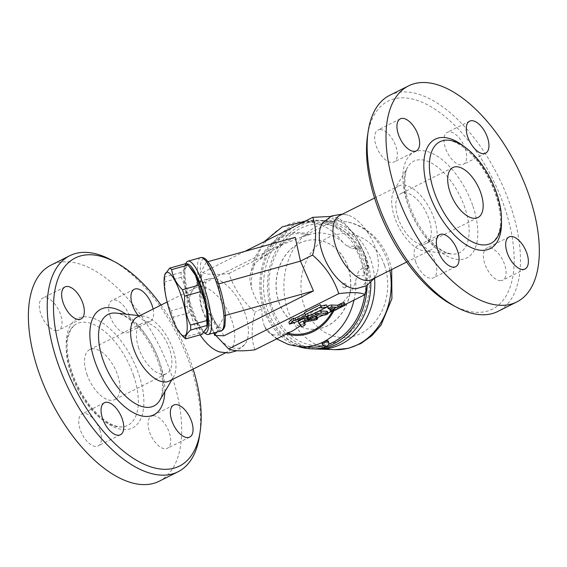 <?xml version="1.0" encoding="UTF-8"?>
<svg xmlns="http://www.w3.org/2000/svg" width="567" height="567" viewBox="0 0 567 567"><rect width="100%" height="100%" fill="white"/><g stroke="black" fill="none" stroke-linecap="round" stroke-linejoin="round"><path stroke-width="0.43" stroke-dasharray="2.83 2.13" d="M398.119 218.026A27.974 14.062 -116.6 0 1 401.011 193.538A27.974 14.062 -116.6 0 1 426.115 212.242A27.974 14.062 -116.6 0 1 426.086 243.548A27.974 14.062 -116.6 0 1 398.119 218.026M389.678 95.341A120.835 60.74 -116.6 0 1 510.47 205.608A120.835 60.74 -116.6 0 1 497.946 311.403M452.381 304.975A116.363 58.486 63.4 0 0 504.538 207.253A116.363 58.486 63.4 0 0 427.461 104.775A116.363 58.486 63.4 0 0 367.529 135.711M500.335 280.665A17.903 9.001 63.4 0 0 502.738 280.169A17.903 9.001 63.4 0 0 503.758 262.294A17.903 9.001 63.4 0 0 489.101 247.666A17.903 9.001 63.4 0 0 486.692 248.162A17.903 9.001 63.4 0 0 485.678 266.029A17.903 9.001 63.4 0 0 500.335 280.665M415.54 261.507A17.903 9.001 63.4 0 0 433.436 277.844A17.903 9.001 63.4 0 0 435.286 262.174A17.903 9.001 63.4 0 0 417.39 245.837A17.903 9.001 63.4 0 0 415.54 261.507M380.372 129.545A17.903 9.001 63.4 0 0 377.969 130.041A17.903 9.001 63.4 0 0 376.949 147.909A17.903 9.001 63.4 0 0 391.606 162.545A17.903 9.001 63.4 0 0 394.015 162.049A17.903 9.001 63.4 0 0 395.029 144.174A17.903 9.001 63.4 0 0 380.372 129.545M465.167 148.696A17.903 9.001 63.4 0 0 447.271 132.366A17.903 9.001 63.4 0 0 445.421 148.037A17.903 9.001 63.4 0 0 463.317 164.373A17.903 9.001 63.4 0 0 465.167 148.696M434.166 218.77A35.806 17.995 63.4 0 0 398.374 186.096A35.806 17.995 63.4 0 0 394.171 190.186A35.806 17.995 63.4 0 0 398.325 226.169A35.806 17.995 63.4 0 0 424.669 251.039A35.806 17.995 63.4 0 0 430.452 250.118A35.806 17.995 63.4 0 0 434.166 218.77M371.725 279.559A35.806 17.995 63.4 0 0 377.098 272.954A35.806 17.995 63.4 0 0 375.439 248.211A35.806 17.995 63.4 0 0 348.138 215.191A35.806 17.995 63.4 0 0 339.647 215.538M322.928 222.633A37.939 19.072 -116.6 0 1 364.283 254.434A37.939 19.072 -116.6 0 1 356.062 288.702M330.554 216.438L339.144 218.224C349.187 227.225 356.459 236.581 360.959 246.284L365.708 257.709L368.67 268.262L367.352 265.058L367.047 285.492M300.623 325.671L303.111 323.814A2.24 0.51 -18.8 0 1 300.453 324.239L298.327 321.716L299.029 323.778M298.596 321.035A4.472 1.021 -18.8 0 1 300 320.135M307.038 318.144L313.962 316.868M316.946 316.606A2.24 0.51 -18.8 0 1 315.982 317.407A2.24 0.51 -18.8 0 1 313.813 318.122L304.429 319.845L302.863 320.603L304.203 322.191M306.386 321.673L317.286 317.598M323.729 315.039L327.924 313.182M330.951 311.673L345.048 304.599M304.84 313.416L304.55 312.573M326.521 304.862L310.723 312.778L307.378 313.466L297.569 318.385L299.419 318.441L288.844 322.091M344.438 302.821A2.24 0.51 -18.8 0 1 343.559 303.579L333.183 308.781A2.24 0.51 -18.8 0 1 331.05 309.518A2.24 0.51 -18.8 0 1 329.831 309.462M330.384 308.88A2.24 0.51 -18.8 0 1 330.71 308.696L334.169 306.967L327.995 306.761A2.24 0.51 -18.8 0 1 327.613 306.612M309.958 315.139L314.834 312.7A4.472 1.021 -18.8 0 1 318.207 311.439M327.322 311.403A2.24 0.51 -18.8 0 1 325.926 312.396A2.24 0.51 -18.8 0 1 323.474 312.991L317.917 312.8L310.036 316.421A2.24 0.51 -18.8 0 1 307.902 317.159A2.24 0.51 -18.8 0 1 306.683 317.102M304.904 313.381L305.606 315.443M310.723 312.778L311.425 314.841M307.378 313.466L308.079 315.528M297.569 318.385L298.27 320.447M299.419 318.441L299.837 319.66M334.169 306.967L334.87 309.029M303.82 325.876L303.111 323.814L304.607 322.68M223.979 335.792L205.601 308.689L213.851 332.921M254.916 349.789C251.131 339.144 251.202 326.571 255.115 312.07C242.541 301.134 233.817 288.27 228.94 273.471C216.303 275.108 207.508 274.811 202.568 272.592C198.656 287.093 198.592 299.659 202.376 310.305L205.601 308.689L205.736 282.203L295.223 237.346M202.376 310.305L215.878 335.522M216.693 332.127L219.06 328.109L217.522 327.719C210.01 319.809 200.675 292.388 199.279 274.13C200.64 273.868 201.15 274.003 200.817 274.527L196.48 281.898L205.601 308.689M200.888 274.272L200.817 274.527C202.717 293.082 211.562 319.065 219.06 328.109L219.075 327.726C211.916 319.753 202.554 292.664 200.888 274.272M217.522 327.719L216.055 328.123L218.72 326.5A35.806 8.385 -105.6 0 0 224.539 308.101A35.806 8.385 -105.6 0 0 209.535 264.016A35.806 8.385 -105.6 0 0 200.477 272.911L206.374 262.096L218.118 284.067L224.617 315.677L218.72 326.5M186.224 262.797A38.039 8.909 -105.6 0 0 185.239 278.043A38.039 8.909 -105.6 0 0 206.041 333.935M199.279 274.13L197.812 274.541L200.477 272.911M203.482 332.39L203.858 332.616A35.806 8.385 74.4 0 1 203.482 332.39A35.806 8.385 74.4 0 1 188.024 300.623A35.806 8.385 74.4 0 1 184.835 265.441A35.806 8.385 74.4 0 1 186.415 263.91M191.164 268.616A33.006 7.732 -105.6 0 0 184.53 275.144A33.006 7.732 -105.6 0 0 190.944 307.846A33.006 7.732 -105.6 0 0 207.26 326.401M185.863 263.612C186.692 265.873 185.09 268.822 181.05 272.443A36.919 8.647 -105.6 0 0 181.199 277.355C185.615 286.335 187.599 295.988 187.153 306.322A36.919 8.647 -105.6 0 0 188.209 309.561A36.919 8.647 -105.6 0 0 189.321 312.708C195.346 318.739 198.939 325.458 200.087 332.85A36.919 8.647 -105.6 0 0 202.114 334.317M182.758 336.188L176.372 327.23L173.105 317.222A36.919 8.647 74.4 0 1 171.992 314.083A36.919 8.647 74.4 0 1 170.929 310.844C166.507 301.864 164.522 292.211 164.976 281.87A36.919 8.647 74.4 0 1 164.827 276.958L164.735 274.846M200.087 332.85L183.871 337.365M189.321 312.708L173.105 317.222M187.153 306.322L170.929 310.844M181.199 277.355L164.976 281.87M181.05 272.443L164.827 276.958M208.032 261.635L206.374 262.096M205.736 282.203L196.48 281.898M218.699 283.911L218.118 284.067M202.568 272.592L244.93 251.351M225.432 315.45L224.617 315.677M245.277 314.097A37.939 19.072 63.4 0 0 211.647 278.418A37.939 19.072 63.4 0 0 207.295 321.943A37.939 19.072 63.4 0 0 244.767 344.495A37.939 19.072 63.4 0 0 245.277 314.097M219.557 351.937A35.806 17.995 63.4 0 0 228.054 351.583A35.806 17.995 63.4 0 0 231.761 320.242A35.806 17.995 63.4 0 0 195.969 287.568A35.806 17.995 63.4 0 0 190.597 294.174A35.806 17.995 63.4 0 0 200.101 334.877M169.327 381.024A35.806 17.995 63.4 0 0 173.523 376.949A35.806 17.995 63.4 0 0 173.034 349.683A35.806 17.995 63.4 0 0 143.019 316.088A35.806 17.995 63.4 0 0 137.235 317.01M161.049 305.074A116.363 58.486 -116.6 0 1 191.533 364.177A116.363 58.486 -116.6 0 1 193.134 369.089M153.111 309.05A17.903 9.001 -116.6 0 1 150.305 321.291A17.903 9.001 -116.6 0 1 138.263 315.557M199.513 435.817A120.835 60.74 63.4 0 0 190.54 365.991A120.835 60.74 63.4 0 0 111.394 260.04M159.185 481.227A120.835 60.74 63.4 0 0 171.695 375.439A120.835 60.74 63.4 0 0 50.881 265.186M110.104 316.138A17.903 9.001 63.4 0 0 127.993 332.475A17.903 9.001 63.4 0 0 129.85 316.797A17.903 9.001 63.4 0 0 111.954 300.46A17.903 9.001 63.4 0 0 110.104 316.138M56.289 330.646A17.903 9.001 63.4 0 0 58.699 330.15A17.903 9.001 63.4 0 0 59.712 312.275A17.903 9.001 63.4 0 0 45.055 297.647A17.903 9.001 63.4 0 0 42.645 298.143A17.903 9.001 63.4 0 0 41.632 316.01A17.903 9.001 63.4 0 0 56.289 330.646M99.969 430.275A17.903 9.001 63.4 0 0 82.073 413.938A17.903 9.001 63.4 0 0 80.216 429.609A17.903 9.001 63.4 0 0 98.112 445.946A17.903 9.001 63.4 0 0 99.969 430.275M153.777 415.767A17.903 9.001 63.4 0 0 151.375 416.263A17.903 9.001 63.4 0 0 150.354 434.131A17.903 9.001 63.4 0 0 165.011 448.766A17.903 9.001 63.4 0 0 167.421 448.27A17.903 9.001 63.4 0 0 168.434 430.396A17.903 9.001 63.4 0 0 153.777 415.767M133.621 375.645A56.835 28.57 63.4 0 0 73.951 325.656A56.835 28.57 63.4 0 0 70.918 373.54A56.835 28.57 63.4 0 0 124.527 426.561A56.835 28.57 63.4 0 0 133.621 375.645M86.836 374.078A27.974 14.062 63.4 0 0 114.796 399.6A27.974 14.062 63.4 0 0 114.839 368.302A27.974 14.062 63.4 0 0 89.735 349.584A27.974 14.062 63.4 0 0 86.836 374.078M138.717 348.067A27.974 14.062 -116.6 0 1 141.615 323.58A27.974 14.062 -116.6 0 1 166.719 342.291A27.974 14.062 -116.6 0 1 166.677 373.589A27.974 14.062 -116.6 0 1 138.717 348.067M360.959 246.284L352.539 248.686L346.891 246.028L342.759 242.173C332.149 233.455 321.128 230.911 309.702 234.532L300.985 237.353L279.503 245.695L256.723 261.756L252.379 267.702L250.118 275.257L249.912 280.112L251.401 287.972C253.832 295.152 257.298 302.069 261.798 308.724L255.115 312.07M261.798 308.724C261.77 315.209 262.656 321.064 264.442 326.28L265.93 329.377L268.311 332.127L271.139 333.97L273.946 334.941L280.516 335.033L293.075 330.653M361.675 247.694A11.191 9.327 91.9 0 0 361.25 247.97A6.712 5.599 -88.1 0 1 358.266 248.885A6.712 5.599 -88.1 0 1 354.014 246.269A62.654 52.249 91.9 0 1 364.078 275.824L356.948 275.59C357.912 271.947 359.818 269.502 362.66 268.241L367.352 265.058M326.968 313.664L334.906 308.568C345.275 301.835 352.242 292.473 355.8 280.481L356.948 275.59M364.815 294.691A62.654 52.249 -88.1 0 0 315.45 221.931A62.654 52.249 -88.1 0 0 293.692 226.8A62.654 52.249 -88.1 0 0 261.869 296.073A62.654 52.249 -88.1 0 0 311.248 347.174M323.559 345.835A62.654 52.249 -88.1 0 0 328.605 344.24M368.67 268.262A11.191 9.327 91.9 0 1 368.217 268.425A6.712 5.599 -88.1 0 0 364.078 275.824M300.985 237.353L339.144 218.224M278.766 301.892A44.75 37.323 -88.1 0 0 311.85 329.278A44.75 37.323 -88.1 0 0 350.647 285.803A44.75 37.323 -88.1 0 0 314.848 239.827A44.75 37.323 -88.1 0 0 278.766 301.892M278.886 301.892A44.75 37.323 -88.1 0 0 311.978 329.285A44.75 37.323 -88.1 0 0 350.775 285.803A44.75 37.323 -88.1 0 0 314.976 239.827A44.75 37.323 -88.1 0 0 278.886 301.892M367.118 285.449A64.333 53.645 -88.1 0 0 363.192 259.629A64.333 53.645 -88.1 0 0 315.628 220.258A64.333 53.645 -88.1 0 0 305.237 221.123M303.161 221.591A64.333 53.645 -88.1 0 0 259.856 282.756A64.333 53.645 -88.1 0 0 298.965 346.692M370.825 282.635A64.333 53.645 -88.1 0 0 366.892 259.757A64.333 53.645 -88.1 0 0 319.334 220.386A64.333 53.645 -88.1 0 0 263.563 282.883A64.333 53.645 -88.1 0 0 315.018 348.981M374.56 278.135A64.333 53.645 -88.1 0 0 370.846 259.892A64.333 53.645 -88.1 0 0 323.282 220.513A64.333 53.645 -88.1 0 0 267.56 281.834A64.333 53.645 -88.1 0 0 316.996 349.003M345.034 287.653A2.24 1.864 -88.1 0 0 346.175 285.18A2.24 1.864 -88.1 0 0 344.41 283.351A2.24 1.864 -88.1 0 0 342.603 286.455A2.24 1.864 -88.1 0 0 344.261 287.83A2.24 1.864 -88.1 0 0 345.034 287.653M228.94 273.471L267.1 254.342M321.936 343.12A3.359 0.765 161.2 0 0 323.764 343.198A3.359 0.765 161.2 0 0 326.961 342.099A3.359 0.765 161.2 0 0 328.286 340.958M501.483 220.754A61.222 30.774 63.4 0 0 464.387 146.761M472.942 206.197A59.074 29.697 -116.6 0 1 440.112 251.713A59.074 29.697 -116.6 0 1 408.006 157.399A59.074 29.697 -116.6 0 1 472.942 206.197M464.919 207.883A51.179 25.721 63.4 0 0 435.945 165.862A51.179 25.721 63.4 0 0 407.751 167.024A51.179 25.721 63.4 0 0 413.69 218.458A51.179 25.721 63.4 0 0 451.353 254.009A51.179 25.721 63.4 0 0 464.919 207.883M314.834 312.7L314.961 313.069M323.474 312.991L324.175 315.054M317.917 312.8L318.619 314.862M316.436 313.218L317.137 315.28M310.036 316.421L310.737 318.484M343.559 303.579L344.261 305.641M333.183 308.781L333.885 310.844M327.995 306.761L328.704 308.824M300.453 324.239L301.155 326.301M304.429 319.845L305.131 321.907M302.877 320.624L303.565 322.644L302.863 320.603M313.813 318.122L314.515 320.185M197.812 274.541A38.039 8.909 74.4 0 1 200.562 257.645M220.981 330.937A38.039 8.909 74.4 0 1 216.055 328.123M159.235 361.129A51.179 25.721 -116.6 0 1 159.944 400.104L161.886 395.022L162.694 383.03C162.29 376.694 160.851 369.868 158.377 362.533C152.403 345.835 143.883 332.368 132.813 322.141C123.932 314.444 118.482 313.282 116.334 313.119A51.179 25.721 -116.6 0 1 159.235 361.129M164.799 391.818A59.074 29.697 63.4 0 0 159.929 363.114A59.074 29.697 63.4 0 0 125.881 314.182M71.265 372.072A61.222 30.774 -116.6 0 1 105.285 324.905A61.222 30.774 -116.6 0 1 138.561 422.642A61.222 30.774 -116.6 0 1 71.265 372.072M354.014 246.269L346.891 246.028M353.985 300.127A62.654 52.249 -88.1 0 0 355.8 280.481M264.442 326.28A62.654 52.249 -88.1 0 0 301.502 346.848M342.759 242.173A62.654 52.249 -88.1 0 0 305.698 221.605A62.654 52.249 -88.1 0 0 283.939 226.474A62.654 52.249 -88.1 0 0 251.401 287.972M368.217 268.425L362.66 268.241M361.25 247.97L355.693 247.786M285.151 333.502A51.469 42.915 -88.1 0 0 286.519 333.942M333.75 310.907A51.469 42.915 -88.1 0 0 334.906 308.568M286.562 332.801A50.35 41.986 -88.1 0 0 287.993 333.205M332.368 311.425A50.35 41.986 -88.1 0 0 333.495 309.27M308.292 235.234A50.35 41.986 -88.1 0 0 261.359 258.765M389.89 270.452A64.333 53.645 -88.1 0 0 387.261 260.437A64.333 53.645 -88.1 0 0 339.697 221.066A64.333 53.645 -88.1 0 0 283.925 283.564A64.333 53.645 -88.1 0 0 335.388 349.662M384.539 265.434A52.029 43.383 -88.1 0 0 310.092 254.144A52.029 43.383 -88.1 0 0 338.364 337.195A52.029 43.383 -88.1 0 0 384.539 265.434M309.702 234.532A51.469 42.915 -88.1 0 0 259.948 259.473M322.283 344.148A3.359 0.765 161.2 0 0 324.111 344.233A3.359 0.765 161.2 0 0 327.315 343.134A3.359 0.765 161.2 0 0 328.64 341.986M452.891 167.527L401.011 193.538M477.967 217.537L426.086 243.548M443.167 140.566C454.252 136.569 478.435 155.408 490.583 182.354C495.756 193.276 498.925 203.837 500.094 214.035C500.739 220.031 500.611 225.283 499.704 229.805L497.819 235.858L493.751 241.464M394.171 190.179L407.758 167.017C406.603 168.846 404.271 173.906 405.122 185.6C406.121 196.232 409.572 207.359 415.462 218.982C421.075 229.699 427.553 238.374 434.896 245.001C438.901 248.537 442.614 251.032 446.045 252.492L451.367 254.009L424.676 251.039M509.003 236.978L486.692 248.162M525.049 268.985L502.738 280.169M439.701 234.653L417.39 245.837M455.74 266.66L433.436 277.844M400.281 118.857L377.969 130.041M416.32 150.865L394.015 162.049M469.582 121.182L447.271 132.366M485.628 153.189L463.317 164.373M374.56 198.039L398.367 186.104M406.652 262.053L430.459 250.118M374.553 278.142L377.098 272.954M342.468 214.128L348.138 215.191M184.835 265.441L185.785 263.634M211.647 278.418C201.32 279.333 194.304 284.584 190.597 294.174M244.767 344.495L237.148 350.69M225.234 353L228.054 351.583M167.123 302.027L195.969 287.568M143.019 316.088L139.794 315.727M173.523 376.949L171.886 379.741M73.944 325.664L70.726 329.611L67.941 337.606C66.19 347.188 67.558 358.776 72.044 372.363C76.665 385.673 83.25 397.502 91.804 407.857C98.417 415.661 104.98 421.139 111.493 424.293C116.724 426.703 121.069 427.461 124.527 426.561M173.686 405.079L151.375 416.263M189.725 437.086L167.421 448.27M104.378 402.754L82.073 413.938M120.424 434.761L98.119 445.946M81.003 318.966L58.699 330.15M64.957 286.959L42.653 298.143M150.305 321.291L128 332.475M134.259 289.283L111.954 300.467M114.803 399.6L166.684 373.589M89.735 349.591L141.615 323.58M315.45 221.931L304.323 221.577M358.266 248.885L352.539 248.686M267.56 331.426L276.653 338.889M275.98 248.367L283.656 244.164M319.334 220.386L315.628 220.258M365.651 260.891C359.584 244.086 349.478 232.718 335.331 226.779C325.43 222.937 315.443 222.788 305.386 226.339C282.898 233.859 266.49 262.656 269.091 291.048C270.537 318.541 290.304 344.41 316.542 345.664C329.002 346.104 340.228 341.603 350.222 332.149C367.586 315.883 374.312 285.144 365.651 260.891M391.677 269.559L389.401 261.238C384.306 246.581 375.588 235.496 363.256 227.984C355.906 223.689 348.053 221.378 339.697 221.066L323.282 220.513M344.261 287.83A2.24 2.24 0 0 0 346.572 285.669A2.24 2.24 0 0 0 344.41 283.351M250.111 275.314L254.93 257.333L264.172 241.705"/><path stroke-width="0.85" d="M450 192.015A27.974 14.062 -116.6 0 1 452.891 167.527A27.974 14.062 -116.6 0 1 477.995 186.231A27.974 14.062 -116.6 0 1 477.967 217.537A27.974 14.062 -116.6 0 1 450 192.015M496.784 193.588A56.835 28.57 63.4 0 0 443.167 140.559A56.835 28.57 63.4 0 0 434.074 191.483A56.835 28.57 63.4 0 0 493.751 241.464A56.835 28.57 63.4 0 0 496.784 193.588M529.316 196.154A120.835 60.74 63.4 0 0 408.531 85.886A120.835 60.74 63.4 0 0 408.346 221.102A120.835 60.74 63.4 0 0 516.799 301.949A120.835 60.74 63.4 0 0 529.316 196.154M467.725 136.853A17.903 9.001 -116.6 0 1 469.582 121.182A17.903 9.001 -116.6 0 1 485.65 133.153A17.903 9.001 -116.6 0 1 485.628 153.189A17.903 9.001 -116.6 0 1 467.725 136.853M413.917 151.361A17.903 9.001 -116.6 0 1 399.26 136.725A17.903 9.001 -116.6 0 1 400.281 118.857A17.903 9.001 -116.6 0 1 416.341 130.828A17.903 9.001 -116.6 0 1 416.32 150.865A17.903 9.001 -116.6 0 1 413.917 151.361M457.597 250.99A17.903 9.001 -116.6 0 1 455.74 266.66A17.903 9.001 -116.6 0 1 439.68 254.689A17.903 9.001 -116.6 0 1 439.701 234.653A17.903 9.001 -116.6 0 1 457.597 250.99M511.406 236.482A17.903 9.001 -116.6 0 1 526.063 251.117A17.903 9.001 -116.6 0 1 525.049 268.985A17.903 9.001 -116.6 0 1 508.982 257.014A17.903 9.001 -116.6 0 1 509.003 236.978A17.903 9.001 -116.6 0 1 511.406 236.482M497.946 311.403A120.835 60.74 -116.6 0 1 456.3 307.08A120.835 60.74 -116.6 0 1 368.181 131.31A120.835 60.74 -116.6 0 1 389.678 95.341M368.181 131.31L367.529 135.711A116.363 58.486 63.4 0 0 452.381 304.975L456.3 307.08M374.56 198.039L339.64 215.545A35.806 17.995 63.4 0 0 339.59 255.604A35.806 17.995 63.4 0 0 371.725 279.559L406.652 262.053M356.062 288.702A37.939 19.072 -116.6 0 1 326.308 262.287A37.939 19.072 -116.6 0 1 322.928 222.633L331.638 215.928L342.468 214.128M367.047 285.492L365.127 294.535C360.187 292.31 351.398 292.019 338.754 293.656C333.885 278.858 325.16 265.994 312.58 255.058C316.499 240.55 316.563 227.984 312.778 217.338L330.554 216.438M298.327 321.716A4.472 1.021 -18.8 0 1 298.277 321.638A4.472 1.021 -18.8 0 1 298.596 321.035M300 320.135A4.472 1.021 -18.8 0 1 304.543 318.597L307.038 318.144M313.962 316.868L315.84 316.528A2.24 0.51 -18.8 0 1 316.946 316.606L317.648 318.668A2.24 0.51 161.2 0 0 316.542 318.59L305.244 320.66A4.472 1.021 161.2 0 0 300.907 322.099A4.472 1.021 161.2 0 0 298.979 323.7A4.472 1.021 161.2 0 0 299.029 323.778L301.155 326.301A2.24 0.51 161.2 0 0 303.82 325.876L305.308 324.742L303.565 322.666L305.131 321.907L314.515 320.185A2.24 0.51 161.2 0 0 316.684 319.469A2.24 0.51 161.2 0 0 317.648 318.668M304.203 322.191L304.607 322.68L306.386 321.673M317.286 317.598L323.729 315.039M327.924 313.182L330.951 311.673M345.048 304.599L365.127 294.535M215.878 335.522L228.551 348.903L338.754 293.656M228.551 348.903C233.491 351.129 242.279 351.42 254.916 349.789L293.075 330.653L300.623 325.671M305.252 314.635L304.55 312.573L320.348 304.649L320.936 306.01L326.521 304.862L327.223 306.924L321.638 308.072L321.05 306.712L305.252 314.635L305.606 315.443L295.804 320.362L293.954 320.298L289.546 324.154L300.12 320.504L298.27 320.447L308.079 315.528L311.425 314.841L327.223 306.924M289.546 324.154L288.844 322.091L293.252 318.236L295.102 318.3L304.84 313.416M328.314 308.675L327.613 306.612A2.24 0.51 -18.8 0 1 329.002 305.62A2.24 0.51 -18.8 0 1 331.454 305.025L337.627 305.23L341.086 303.501A2.24 0.51 -18.8 0 1 343.219 302.764A2.24 0.51 -18.8 0 1 344.438 302.821L345.14 304.883A2.24 0.51 161.2 0 0 343.921 304.826A2.24 0.51 161.2 0 0 341.788 305.563L338.329 307.293L332.163 307.087A2.24 0.51 161.2 0 0 329.703 307.683A2.24 0.51 161.2 0 0 328.314 308.675A2.24 0.51 161.2 0 0 328.704 308.824L334.87 309.029L331.411 310.759A2.24 0.51 161.2 0 0 330.533 311.524A2.24 0.51 161.2 0 0 331.752 311.581A2.24 0.51 161.2 0 0 333.885 310.844L344.261 305.641A2.24 0.51 161.2 0 0 345.14 304.883M330.533 311.524L329.831 309.462A2.24 0.51 -18.8 0 1 330.384 308.88M307.385 319.164A2.24 0.51 161.2 0 0 308.604 319.221A2.24 0.51 161.2 0 0 310.737 318.484L318.619 314.862L324.175 315.054A2.24 0.51 161.2 0 0 326.627 314.458A2.24 0.51 161.2 0 0 328.024 313.466A2.24 0.51 161.2 0 0 327.634 313.317L321.461 313.112A4.472 1.021 161.2 0 0 315.536 314.763L308.271 318.406A2.24 0.51 161.2 0 0 307.385 319.164L306.683 317.102A2.24 0.51 -18.8 0 1 307.569 316.343L309.958 315.139M318.207 311.439A4.472 1.021 -18.8 0 1 320.759 311.049L326.932 311.255A2.24 0.51 -18.8 0 1 327.322 311.403L328.024 313.466M320.348 304.649L321.05 306.712M320.936 306.01L321.638 308.072M299.837 319.66L300.12 320.504M293.252 318.236L293.954 320.298M295.102 318.3L295.804 320.362M337.627 305.23L338.329 307.293M304.607 322.68L305.308 324.742M208.032 261.635L295.223 237.346L300.453 261.132L313.466 290.928L223.979 335.792L214.723 335.48L216.693 332.127M218.699 283.911L300.453 261.132L312.58 255.058M213.851 332.921L214.723 335.48M186.415 263.91A35.806 8.385 74.4 0 1 199.747 282.72A35.806 8.385 74.4 0 1 208.436 318.456A35.806 8.385 74.4 0 1 203.872 332.602L206.041 333.935A38.039 8.909 -105.6 0 0 208.408 334.438A38.039 8.909 -105.6 0 0 211.158 317.541A38.039 8.909 -105.6 0 0 202.065 281.154A38.039 8.909 -105.6 0 0 187.989 261.146A38.039 8.909 -105.6 0 0 186.224 262.797L185.785 263.634M185.891 338.832L202.114 334.317L207.019 327.606L207.26 326.401A33.006 7.732 -105.6 0 0 203.553 296.3A33.006 7.732 -105.6 0 0 191.164 268.616L187.883 265.08A36.919 8.647 -105.6 0 0 185.863 263.612L169.639 268.127A36.919 8.647 74.4 0 1 171.666 269.601C172.815 276.994 176.408 283.706 182.432 289.744A36.919 8.647 74.4 0 1 184.601 296.123C184.147 306.456 186.132 316.117 190.555 325.097A36.919 8.647 74.4 0 1 190.703 330.008C186.663 333.63 185.062 336.571 185.891 338.832A36.919 8.647 74.4 0 1 183.871 337.365L180.59 333.835A33.006 7.732 -105.6 0 0 183.098 301.998A33.006 7.732 -105.6 0 0 164.494 276.044A33.006 7.732 -105.6 0 0 170.49 313.544A33.006 7.732 -105.6 0 0 180.59 333.835M207.019 327.606L206.927 325.486A36.919 8.647 -105.6 0 0 206.778 320.575C207.224 310.241 205.24 300.581 200.824 291.601A36.919 8.647 -105.6 0 0 198.648 285.222L195.381 275.215L188.995 266.256M200.824 291.601L184.601 296.123M198.648 285.222L182.432 289.744M164.494 276.044L164.735 274.846L169.639 268.127M206.778 320.575L190.555 325.097M206.927 325.486L190.703 330.008M187.883 265.08L171.666 269.601M244.93 251.351L312.778 217.338M313.466 290.928L225.432 315.45M200.101 334.877A35.806 17.995 63.4 0 0 219.557 351.937L228.423 353.014L237.148 350.69M167.123 302.027L137.235 317.01A35.806 17.995 63.4 0 0 137.193 357.082A35.806 17.995 63.4 0 0 169.327 381.024L225.234 353M193.134 369.089A116.363 58.486 -116.6 0 1 200.172 431.416A116.363 58.486 -116.6 0 1 123.188 450.949A116.363 58.486 -116.6 0 1 53.603 312.148A116.363 58.486 -116.6 0 1 115.314 262.152A116.363 58.486 -116.6 0 1 161.049 305.074M187.323 437.582A17.903 9.001 -116.6 0 1 172.666 422.954A17.903 9.001 -116.6 0 1 173.679 405.079A17.903 9.001 -116.6 0 1 189.747 417.05A17.903 9.001 -116.6 0 1 189.725 437.086A17.903 9.001 -116.6 0 1 187.323 437.582M102.528 418.432A17.903 9.001 -116.6 0 1 104.385 402.754A17.903 9.001 -116.6 0 1 120.452 414.732A17.903 9.001 -116.6 0 1 120.424 434.761A17.903 9.001 -116.6 0 1 102.528 418.432M67.367 286.463A17.903 9.001 -116.6 0 1 82.024 301.091A17.903 9.001 -116.6 0 1 81.003 318.966A17.903 9.001 -116.6 0 1 64.936 306.995A17.903 9.001 -116.6 0 1 64.957 286.959A17.903 9.001 -116.6 0 1 67.367 286.463M138.263 315.557A17.903 9.001 -116.6 0 1 134.266 289.276A17.903 9.001 -116.6 0 1 152.162 305.613A17.903 9.001 -116.6 0 1 153.111 309.05M115.314 262.152L111.394 260.04A120.835 60.74 63.4 0 0 69.734 255.731A120.835 60.74 63.4 0 0 69.592 390.975A120.835 60.74 63.4 0 0 178.038 471.779A120.835 60.74 63.4 0 0 199.513 435.817L200.172 431.416M69.734 255.731L50.881 265.186A120.835 60.74 63.4 0 0 50.739 400.422A120.835 60.74 63.4 0 0 159.185 481.227L178.038 471.779M276.653 338.889L288.603 344.594L301.502 346.848L311.248 347.174A62.654 52.249 -88.1 0 0 323.559 345.835M328.605 344.24A62.654 52.249 -88.1 0 0 364.815 294.691M305.237 221.123A64.333 53.645 -88.1 0 0 303.161 221.591M298.965 346.692A64.333 53.645 -88.1 0 0 311.318 348.854A64.333 53.645 -88.1 0 0 367.118 285.449M311.318 348.854L315.018 348.981A64.333 53.645 -88.1 0 0 370.825 282.635M316.996 349.003A64.333 53.645 -88.1 0 0 318.973 349.109A64.333 53.645 -88.1 0 0 374.56 278.135M328.64 341.986L328.286 340.958A3.359 0.765 161.2 0 0 326.457 340.873A3.359 0.765 161.2 0 0 323.261 341.979A3.359 0.765 161.2 0 0 321.936 343.12L322.283 344.148A3.359 3.359 0 0 0 326.542 346.246A3.359 3.359 0 0 0 328.64 341.986A3.359 0.765 161.2 0 0 326.812 341.908A3.359 0.765 161.2 0 0 323.608 343.007A3.359 0.765 161.2 0 0 322.283 344.148M464.387 146.761A61.222 30.774 63.4 0 0 429.517 143.975A61.222 30.774 63.4 0 0 428.893 192.787A61.222 30.774 63.4 0 0 473.381 248.495A61.222 30.774 63.4 0 0 501.483 220.754M314.961 313.069L315.536 314.763M307.569 316.343L308.271 318.406M320.759 311.049L321.461 313.112M326.932 311.255L327.634 313.317M341.086 303.501L341.788 305.563M330.774 308.887L331.411 310.759M331.454 305.025L332.163 307.087M315.84 316.528L316.542 318.59M304.543 318.597L305.244 320.66M187.989 261.146L200.562 257.645A38.039 8.909 74.4 0 1 219.358 291.899A38.039 8.909 74.4 0 1 220.981 330.937L208.408 334.438M171.886 379.741L159.944 400.104A51.179 25.721 -116.6 0 1 108.006 371.711A51.179 25.721 -116.6 0 1 116.334 313.119L139.794 315.727M125.881 314.182A59.074 29.697 63.4 0 0 89.855 334.721A59.074 29.697 63.4 0 0 126.788 408.396A59.074 29.697 63.4 0 0 164.799 391.818M301.502 346.848A62.654 52.249 -88.1 0 0 323.261 341.979A62.654 52.249 -88.1 0 0 353.985 300.127M286.519 333.942A51.469 42.915 -88.1 0 0 333.75 310.907M287.993 333.205A50.35 41.986 -88.1 0 0 332.368 311.425M318.973 349.109L335.388 349.662A64.333 53.645 -88.1 0 0 389.89 270.452M408.509 85.9L389.657 95.348M516.813 301.942L497.968 311.389M356.048 288.702L366.636 285.733L374.553 278.142M298.277 321.638L298.979 323.7M200.562 257.645C202.504 257.127 204.517 257.921 206.608 260.019L209.854 264.194C212.476 268.304 214.999 273.677 217.437 280.311C221.995 293.096 224.667 304.982 225.46 315.961L224.95 325.685C224.213 328.669 222.888 330.419 220.981 330.937M335.388 349.662L348.471 348.322L360.881 343.538L371.909 335.65L381.024 325.146L391.925 298.689L391.677 269.559M264.172 241.705L282.309 226.85L304.323 221.577"/></g></svg>
